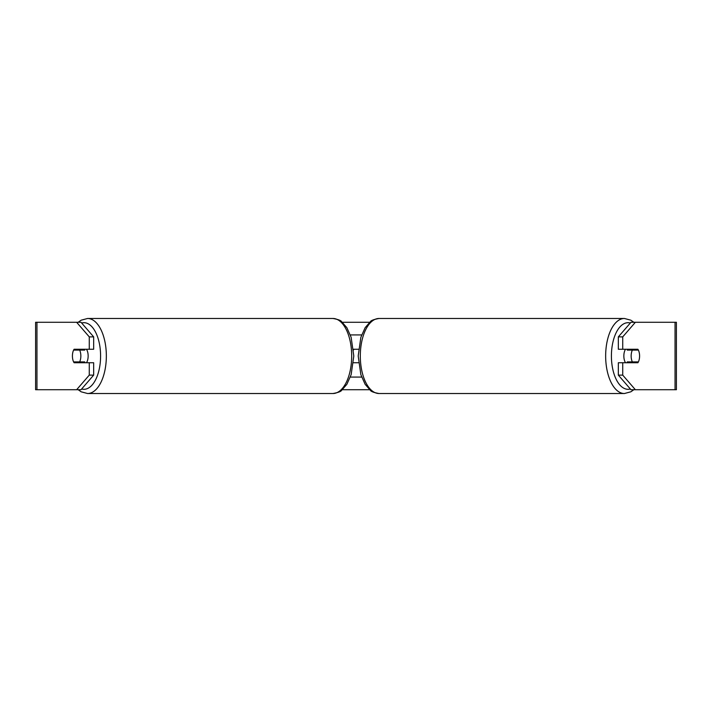 <?xml version="1.0" encoding="UTF-8"?>
<svg xmlns="http://www.w3.org/2000/svg" width="712" height="712" viewBox="0 0 712 712"><rect width="100%" height="100%" fill="white"/><g stroke="black" fill="none" stroke-linecap="round" stroke-linejoin="round"><path stroke-width="1.07" d="M353.472 362.746L358.528 362.746M350.34 377.075L361.66 377.075M358.528 349.254L353.472 349.254M350.34 334.925L361.66 334.925M86.464 362.746A8.428 4.219 -90 0 0 88.154 356A8.428 4.219 -90 0 0 86.464 349.254M79.646 361.901A8.428 4.219 -90 0 0 80.848 356A8.428 4.219 -90 0 0 79.646 350.099L73.621 350.099A8.428 4.219 -90 0 0 72.419 356A8.428 4.219 -90 0 0 73.621 361.901L84.755 361.901A8.428 4.219 -90 0 1 84.274 362.746M78.729 361.901A8.428 4.219 -90 0 0 79.219 362.746M79.646 350.099L84.755 350.099A8.428 4.219 -90 0 0 84.274 349.254M79.219 349.254A8.428 4.219 -90 0 0 78.729 350.099M76.629 322.278L78.186 322.278L81.124 320.204L87.585 318.478A37.522 18.761 90 0 1 106.346 356A37.522 18.761 90 0 1 87.585 393.522L81.124 391.796L78.186 389.722L35.6 389.722L35.6 322.278L81.017 322.278L93.664 336.874L89.276 336.874L76.629 322.278M342.339 322.278L369.662 322.278M342.339 389.722L369.662 389.722M624.415 393.522L379.069 393.522A37.522 18.761 -90 0 1 360.308 356A37.522 18.761 -90 0 1 379.069 318.478L624.415 318.478A37.522 18.761 90 0 0 605.654 356A37.522 18.761 90 0 0 624.415 393.522L630.877 391.796L633.813 389.722L635.371 389.722L630.983 389.722L618.336 375.126L618.336 362.746L622.724 362.746L622.724 375.126L635.371 389.722L675.047 389.722L675.047 322.278L635.371 322.278L622.724 336.874L618.336 336.874L630.983 322.278L635.371 322.278M353.544 349.966L353.846 349.254M81.017 389.722L76.629 389.722L89.276 375.126L89.276 362.746L93.664 362.746L93.664 375.126L81.017 389.722M675.047 322.278L676.4 322.278L676.4 389.722L675.047 389.722M618.336 336.874L618.336 349.254L622.724 349.254L622.724 336.874M622.724 349.254L637.899 349.254A8.428 4.219 -90 0 1 637.899 362.746L622.724 362.746M618.336 375.126L622.724 375.126M633.52 349.254A8.428 4.219 -90 0 1 634 350.099M634 361.901A8.428 4.219 -90 0 1 633.52 362.746M78.48 349.254A8.428 4.219 -90 0 0 78 350.099M78 361.901A8.428 4.219 -90 0 0 78.48 362.746M89.276 336.874L89.276 349.254L93.664 349.254L93.664 336.874M89.276 349.254L74.101 349.254A8.428 4.219 -90 0 0 72.419 356A8.428 4.219 -90 0 0 74.101 362.746L89.276 362.746M89.276 375.126L93.664 375.126M625.537 362.746A8.428 4.219 -90 0 1 623.846 356A8.428 4.219 -90 0 1 625.537 349.254M631.152 356A8.428 4.219 -90 0 1 632.354 350.099L638.379 350.099A8.428 4.219 -90 0 1 639.581 356A8.428 4.219 -90 0 1 638.379 361.901L632.354 361.901A8.428 4.219 -90 0 1 631.152 356M627.726 349.254A8.428 4.219 -90 0 0 627.245 350.099L632.354 350.099M632.781 349.254A8.428 4.219 -90 0 1 633.271 350.099M633.271 361.901A8.428 4.219 -90 0 1 632.781 362.746M627.726 362.746A8.428 4.219 -90 0 1 627.245 361.901L632.354 361.901M81.649 388.992A33.304 16.652 -90 0 0 100.588 356A33.304 16.652 -90 0 0 81.649 323.008M87.585 393.522L332.931 393.522A37.522 18.761 -90 0 0 351.692 356A37.522 18.761 -90 0 0 332.931 318.478L87.585 318.478M36.953 389.722L36.953 322.278M630.351 388.992A33.304 16.652 -90 0 1 611.412 356A33.304 16.652 -90 0 1 630.351 323.008M332.931 393.522C338.102 392.597 341.003 391.529 341.635 390.31L346.86 384.32L351.141 374.699L353.802 356L351.141 337.301L346.86 327.68L341.635 321.69C341.003 320.471 338.102 319.403 332.931 318.478M624.415 318.478L630.877 320.204L633.813 322.278M379.069 318.478C373.898 319.403 370.997 320.471 370.365 321.69L365.14 327.68L360.859 337.301L358.198 356L360.859 374.699L365.14 384.32L370.365 390.31C370.997 391.529 373.898 392.597 379.069 393.522"/></g></svg>
